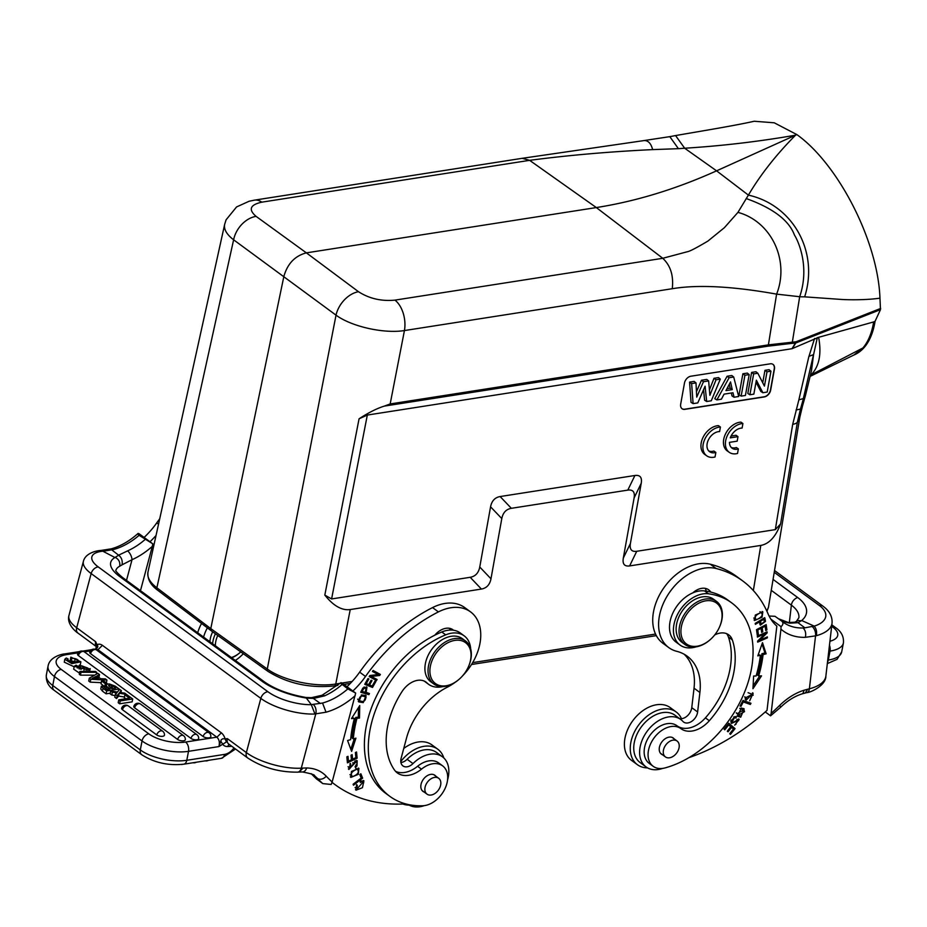 <?xml version="1.0" encoding="UTF-8"?>
<svg xmlns="http://www.w3.org/2000/svg" width="927" height="927" viewBox="0 0 927 927"><rect width="100%" height="100%" fill="white"/><g stroke="black" fill="none" stroke-linecap="round" stroke-linejoin="round"><path stroke-width="1.39" d="M715.864 452.434A11.692 8.111 -54.8 0 1 709.665 451.762A11.692 8.111 -54.8 0 1 708.448 439.78A11.692 8.111 -54.8 0 1 719.607 431.576L720.418 427.023A16.698 11.587 125.2 0 0 704.879 439.05A16.698 11.587 125.2 0 0 706.78 455.852A16.698 11.587 125.2 0 0 715.041 456.988L715.864 452.434L713.894 451.043A11.692 8.111 -54.8 0 1 708.761 450.962M720.418 427.023L718.46 425.644A16.698 11.587 125.2 0 0 702.909 437.66A16.698 11.587 125.2 0 0 704.821 454.473L706.78 455.852M684.891 409.34L764.288 396.941A6.674 4.635 125.2 0 0 770.661 390.093L774.451 369.016A6.674 4.635 125.2 0 0 773.002 364.381A6.674 4.635 125.2 0 0 770.233 363.824L690.847 376.223A6.674 4.635 125.2 0 0 684.474 383.071L680.685 404.149A6.674 4.635 125.2 0 0 682.121 408.784A6.674 4.635 125.2 0 0 684.891 409.34L684.694 409.201A6.674 4.635 -54.8 0 1 682.029 408.703M479.757 567.023L490.568 506.814L501.797 518.587L490.974 578.796L479.757 567.023C478.587 572.944 475.4 576.374 470.198 577.301L331.599 598.946L367.324 415.064L791.994 348.714L818.634 337.312C821.565 353.233 819.422 365.354 812.179 373.674L810.592 374.624M641.229 483.28L630.406 543.489L623.303 558.124L634.114 497.915L641.229 483.28C642.179 477.393 640.082 474.798 634.914 475.493L500.128 496.548C494.925 497.475 491.739 500.893 490.568 506.814M803.385 398.564L798.877 399.838L792.689 424.357L775.32 529.63L636.733 551.287C631.565 551.982 629.456 549.375 630.406 543.489M808.97 356.35L814.566 338.506M738.356 448.923A11.692 8.111 -54.8 0 1 732.168 448.251A11.692 8.111 -54.8 0 1 729.456 442.364L737.174 441.159L737.985 436.652L730.267 437.857A11.692 8.111 -54.8 0 1 742.098 428.065L742.921 423.512A16.698 11.587 125.2 0 0 727.371 435.539A16.698 11.587 125.2 0 0 729.282 452.341A16.698 11.587 125.2 0 0 737.533 453.465L738.356 448.923L736.386 447.532A11.692 8.111 -54.8 0 1 731.252 447.451M742.921 423.512L740.951 422.133A16.698 11.587 125.2 0 0 725.412 434.149A16.698 11.587 125.2 0 0 727.313 450.962L729.282 452.341M737.985 436.652L736.026 435.261L731.055 436.038M337.868 685.377L334.323 685.922C309.722 688.379 287.59 683.523 267.949 671.345L211.414 630.928L210.777 628.61L283.894 276.292C287.567 263.616 295.053 255.806 306.373 252.862L256.095 216.373A23.384 16.466 126 0 0 233.616 239.803L336.026 315.145A23.384 15.655 -53.3 0 1 358.506 291.715L306.373 252.862L596.328 207.567L662.77 258.285L687.51 251.692C689.711 251.368 696.513 247.833 707.904 241.078L724.404 227.671L737.938 212.376L748.39 195.11L716.583 170.835L795.551 135.18C776.305 154.577 760.58 174.554 748.39 195.11C793.35 205.099 818.981 252.271 804.648 296.849L799.665 296.779M798.101 622.689L789.897 623.164A7.01 4.82 -80.1 0 0 788.425 622.527A7.01 4.82 -80.1 0 0 788.413 622.527L794.717 622.214M794.775 622.353L798.054 622.712L801.728 620.499A46.756 21.703 6.6 0 0 797.73 597.556L773.072 579.41M798.054 622.712L804.903 627.834L814.091 626.073L801.728 620.534M814.08 626.131C816.281 628.425 817.035 631.6 816.374 635.667M812.191 626.629A7.01 3.963 76.6 0 1 815.551 635.864L816.374 635.655M789.329 622.666L791.38 605.134A39.745 18.447 6.6 0 1 798.889 617.73L796.281 621.496L798.193 620.545L801.542 620.777M769.074 616.026L775.018 616.304L781.762 621.125C783.512 622.817 783.28 624.659 781.055 626.652L780.94 629.143A66.802 45.898 126.3 0 0 805.354 637.324C806.2 633.303 805.424 630.198 803.037 627.973L804.891 627.857M759.619 620.742L760.407 621.322L763.813 619.271L763.025 618.691M759.329 620.916L761.264 624.022L760.407 621.322M763.813 619.271A25.991 17.856 -53.7 0 1 764.335 621.878L761.264 624.022M763.883 618.17A51.379 35.296 -53.7 0 1 764.323 620.557L764.23 621.16M761.438 624.114L759.908 624.508M764.323 620.557L765.493 621.414A51.379 35.296 126.3 0 0 764.729 617.66L755.204 623.408L755.412 624.334L759.283 621.994L758.495 621.414M759.283 621.994L760.372 625.134L765.47 621.426M745.563 699.618L746.212 700.094L747.035 698.981A4.241 2.92 -53.7 0 1 746.698 698.784A4.241 2.92 -53.7 0 1 745.899 697.637L752.4 694.346L748.077 692.701M752.492 692.805L753.118 695.262M744.752 696.837A4.241 2.92 126.3 0 0 745.517 697.927A4.241 2.92 126.3 0 0 745.853 698.124L745.123 699.109M745.899 697.637L744.729 696.768M752.4 694.346L749.711 700.742L753.141 693.187L746.212 700.094M728.68 723.315L733.871 727.741L733.095 728.715M724.045 729.19L724.787 729.827L728.657 724.926L730.8 726.745L727.313 731.171L728.043 731.797L731.53 727.382L733.466 729.028L729.734 733.744L730.476 734.381L735.041 728.599L728.749 723.234L724.045 729.19M727.869 724.346L728.657 724.926M730.754 726.803L731.53 727.382M733.871 727.741L735.041 728.599M734.972 716.606L735.818 718.019L736.444 716.965A4.681 3.21 126.3 0 0 734.879 716.606L731.484 723.396L738.471 720.337L736.919 719.317M732.712 722.469L730.963 722.84M738.495 718.958L738.692 720.58M736.003 724.254L735.053 724.601M730.696 721.102A1.854 1.275 126.3 0 0 730.963 721.426L732.133 722.284A1.854 1.275 -53.7 0 1 731.878 720.638A3.036 2.086 -53.7 0 1 735.818 718.019M734.636 717.15A3.036 2.086 126.3 0 0 733.639 716.988M738.471 720.337L734.705 725.169L739.178 719.248L733.917 721.924A1.854 1.275 -53.7 0 1 732.133 722.284M731.032 720.024L731.878 720.638M749.595 702.782L749.178 703.57L742.573 701.252M740.175 705.748L740.974 706.328L743.315 701.959L750.349 704.439L750.974 703.257L743.002 700.453L740.036 706.003L740.974 706.328M742.515 701.368L743.315 701.959M749.178 703.57L750.349 704.439M736.258 712.875L738.46 715.146L737.394 713.616L743.419 710.047L744.508 711.635L738.46 715.146M743.419 710.047L739.723 708.321M741.067 715.957L737.162 715.829M743.535 708.483L744.451 711.368M741.194 707.985L737.707 716.304L740.708 717.197L744.172 708.877L741.194 707.985M756.664 629.584L757.069 633.767M761.09 627.278L761.438 631.009M765.192 625.134L765.563 629.143M757.22 633.686L758.39 634.555L757.788 630.047L761.079 628.321L761.623 632.388L762.759 631.797L762.214 627.73L765.169 626.188L765.748 630.522L766.896 629.931L766.177 624.613L756.513 629.665L757.255 635.146L758.39 634.555M756.965 629.433L757.788 630.047M760.256 627.718L761.079 628.321M761.577 630.928L762.759 631.797M761.38 627.127L762.214 627.73M764.346 625.574L765.169 626.188M765.725 629.062L766.896 629.931M759.769 675.899L753.106 685.864M761.913 653.709A115.898 79.629 -53.7 0 1 757.486 675.065L758.657 675.922A115.898 79.629 126.3 0 0 763.095 654.566L761.913 653.709L764.949 652.956L766.119 653.813L763.095 654.566M762.04 643.975L764.949 652.956M766.119 653.813L762.504 642.654L757.811 655.887L760.407 655.238L758.263 654.613M760.407 655.238A112.549 77.335 -53.7 0 1 756.096 675.98L753.628 676.026L752.956 688.703L761.542 675.864L758.657 675.922M759.375 640.001L758.182 640.522M765.378 632.585L764.578 633.384M764.207 633.106L765.042 633.732L757.602 641.102L757.66 642.133L767.394 637.846L766.559 637.231M766.235 632.214L767.139 632.874L767.081 631.843L757.347 636.131L757.394 637.092L765.042 633.732M758.993 639.723L759.7 640.244L767.347 636.884L767.394 637.846M759.7 640.244L767.139 632.874M759.931 611.739L761.044 612.562C763.477 614.833 761.924 617.22 756.409 619.723C753.987 617.359 755.528 614.96 761.044 612.562L760.024 611.704M756.409 619.723L753.778 618.042M756.2 619.711L754.045 619.943M762.156 611.484L762.411 613.407M755.331 615.053L754.543 620.499L762.064 617.208L762.84 611.808L755.331 615.053M676.189 711.971L670.314 707.66A32.735 22.491 126.3 0 0 632.805 720.696A32.735 22.491 126.3 0 0 631.519 760.383L637.394 764.694A32.735 22.491 -53.7 0 1 638.668 725.007A32.735 22.491 -53.7 0 1 676.189 711.971A32.735 22.491 -53.7 0 1 681.472 718.703M647.544 767.88A32.735 22.491 -53.7 0 1 637.394 764.694M681.078 628.622A25.388 17.439 -53.7 0 1 681.38 626.664A25.388 17.439 -53.7 0 1 708.576 600.603A25.388 17.439 -53.7 0 1 719.676 626.64A25.388 17.439 -53.7 0 1 709.885 639.943A25.388 17.439 -53.7 0 1 689.224 645.493A25.388 17.439 -53.7 0 1 681.078 628.622M709.885 639.943L709.549 640.233A26.721 18.355 -53.7 0 1 684.879 644.462A26.721 18.355 -53.7 0 1 679.549 626.246A26.721 18.355 -53.7 0 1 694.96 603.315A26.721 18.355 -53.7 0 1 716.548 601.426A26.721 18.355 -53.7 0 1 721.89 619.642A26.721 18.355 -53.7 0 1 719.85 626.235L719.676 626.64M716.548 601.426L713.616 599.259A26.721 18.355 126.3 0 0 682.99 609.908A26.721 18.355 126.3 0 0 681.948 642.307L684.879 644.462M679.062 747.753A9.849 6.767 -53.7 0 1 673.373 756.212A9.849 6.767 -53.7 0 1 665.412 756.907A9.849 6.767 -53.7 0 1 665.795 744.96A9.849 6.767 -53.7 0 1 677.092 741.044A9.849 6.767 -53.7 0 1 679.062 747.753M674.184 738.9A10.023 6.883 126.3 0 0 673.28 738.031A10.023 6.883 126.3 0 0 661.797 742.017A10.023 6.883 126.3 0 0 661.403 754.172A10.023 6.883 126.3 0 0 662.515 754.775M696.154 646.826A30.058 20.649 -53.7 0 1 679.966 644.995A30.058 20.649 -53.7 0 1 678.205 613.129A30.058 20.649 -53.7 0 1 708.506 593.801A98.192 67.462 -53.7 0 1 731.658 602.851A98.192 67.462 -53.7 0 1 744.705 691.809A98.192 67.462 -53.7 0 1 664.995 767.927A23.384 16.06 -53.7 0 1 653.153 766.281A23.384 16.06 -53.7 0 1 654.068 737.938A23.384 16.06 -53.7 0 1 680.87 728.622A26.721 18.355 126.3 0 0 680.905 728.645A26.721 18.355 126.3 0 0 709.317 720.742A76.153 52.318 126.3 0 0 732.33 639.908A20.035 13.766 126.3 0 0 728.715 634.833A20.035 13.766 126.3 0 0 714.705 634.96M680.87 728.622A23.384 16.06 -53.7 0 1 680.881 728.634L676.953 725.748A23.384 16.06 126.3 0 0 650.163 735.053A23.384 16.06 126.3 0 0 649.248 763.408L653.153 766.281M731.658 602.851L727.753 599.978A98.192 67.462 126.3 0 0 710.754 592.075A98.192 67.462 126.3 0 0 704.601 590.928A30.058 20.649 126.3 0 0 692.805 592.874A30.058 20.649 126.3 0 0 671.31 616.918A30.058 20.649 126.3 0 0 676.061 642.121L679.966 644.995M726.583 633.639A20.035 13.766 -53.7 0 1 728.425 637.034A76.153 52.318 -53.7 0 1 705.412 717.869A26.721 18.355 -53.7 0 1 677.023 725.795A23.384 16.06 126.3 0 0 676.953 725.748M710.754 592.075A16.698 11.472 126.3 0 0 708.68 589.827A16.698 11.472 126.3 0 0 692.805 592.874M705.238 588.367A16.698 11.472 -53.7 0 1 706.212 591.159M662.701 768.39A29.386 20.197 -53.7 0 1 646.015 766.896A29.386 20.197 -53.7 0 1 647.162 731.252A29.386 20.197 -53.7 0 1 680.847 719.549A29.386 20.197 -53.7 0 1 682.921 721.426A10.023 6.883 126.3 0 0 683.628 722.063A10.023 6.883 126.3 0 0 692.063 721.113A10.023 6.883 126.3 0 0 697.625 711.982L699.897 692.492A60.116 41.309 126.3 0 0 687.174 656.165A60.116 41.309 126.3 0 0 676.826 651.345A46.756 32.132 -53.7 0 1 668.773 647.591A46.756 32.132 -53.7 0 1 667.069 596.223A46.756 32.132 -53.7 0 1 716.154 568.518A153.639 105.562 -53.7 0 1 742.585 580.835A153.639 105.562 -53.7 0 1 767.95 613.593A66.802 45.898 126.3 0 0 776.838 626.119L767.023 710.383A200.394 137.694 -53.7 0 1 688.9 757.649M680.847 719.549L674.983 715.238A29.386 20.197 126.3 0 0 641.299 726.942A29.386 20.197 126.3 0 0 640.151 762.585L646.015 766.896M684.103 654.195A60.116 41.309 -53.7 0 1 694.033 688.182L691.762 707.66A10.023 6.883 -53.7 0 1 679.491 718.552M742.585 580.835L736.722 576.524A153.639 105.562 126.3 0 0 710.291 564.207A46.756 32.132 126.3 0 0 661.206 591.901A46.756 32.132 126.3 0 0 662.909 643.28L668.773 647.591M781.055 626.652L770.87 619.155M770.557 715.829L780.499 707.371A7.01 1.182 -134.4 0 0 779.7 705.377A200.394 137.694 -53.7 0 1 771.125 713.408L770.557 715.829L765.273 711.936M780.94 629.143L771.125 713.408M801.89 693.941A7.01 3.708 72.4 0 0 803.848 690.291L807.753 689.213L805.262 692.909M240.753 651.901A21.379 14.681 -53.7 0 1 239.757 652.782A21.379 14.681 -53.7 0 1 231.344 657.533M215.365 645.771A21.379 14.681 -53.7 0 1 217.764 635.47M212.619 643.755A23.384 16.06 -53.7 0 1 213.001 640.986A23.384 16.06 -53.7 0 1 215.423 633.79M239.757 652.782L239.247 653.222A23.384 16.06 -53.7 0 1 231.738 657.822M212.665 631.82A23.384 16.06 126.3 0 0 210.255 638.97A23.384 16.06 126.3 0 0 209.884 641.739M203.569 637.092A32.735 22.491 -53.7 0 1 207.381 627.869M243.303 653.732A32.735 22.491 -53.7 0 1 235.319 660.453M201.576 623.465A32.735 22.491 126.3 0 0 197.706 632.782M149.965 541.739A66.802 45.898 126.3 0 0 156.049 535.482M159.734 518.761A153.639 105.562 126.3 0 0 156.756 522.874A66.802 45.898 -53.7 0 1 144.102 537.428M139.096 535.308L137.729 533.929L139.038 533.709L152.793 543.825L139.096 535.308A59.78 41.078 -53.7 0 1 113.778 549.444L104.577 551.032A7.01 4.403 -94.1 0 0 102.399 550.325A7.01 4.403 -94.1 0 0 102.225 550.348M118.621 555.169L127.567 550.893A7.01 3.244 65.9 0 1 132.028 559.711L126.501 580.395M115.133 557.336C118.807 559.248 120.325 562.214 119.71 566.223L122.051 564.856C122.712 560.696 121.588 557.486 118.656 555.227L114.96 557.521A46.756 16.837 14.9 0 0 119.71 576.548A7.01 4.82 126.3 0 1 122.19 577.22C117.37 573.037 115.261 570.731 115.863 570.279L115.84 570.499M122.063 564.821L132.028 559.711A66.802 45.898 126.3 0 0 152.306 546.374L152.793 543.825M105.307 683.72L101.553 680.951L103.349 680.673L107.103 683.442L105.307 683.72L105.006 685.331M101.553 680.951L101.008 683.825L102.99 685.285M107.103 683.442L106.918 684.416M70.834 657.162L70.278 660.024L71.263 661.171L71.808 658.309L70.834 657.162L80.881 661.82L71.854 663.639L64.809 659.282L66.246 658.008L68.134 659.004L67.752 661.009M68.134 659.004L67.092 659.897L73.557 662.817L78.459 660.708A4.82 1.993 10.9 0 0 75.226 658.668L74.67 661.53A4.82 1.993 -169.1 0 1 76.756 662.423M78.274 661.704L78.459 660.708M71.263 661.171A5.203 2.155 -169.1 0 1 74.67 661.53M75.226 658.668A5.203 2.155 10.9 0 0 71.808 658.309M64.809 659.282L64.264 662.156L74.148 666.803M77.59 666.432L79.235 665.829M107.602 690.163L108.111 687.475A436.872 180.707 -169.1 0 1 110.093 688.935L106.732 689.456L103.604 686.71L106.675 686.606A6.721 2.781 10.9 0 1 108.111 687.475M106.165 689.294L106.675 686.606M110.985 688.031A2.596 1.078 -169.1 0 1 111.043 688.043A3.302 1.367 -169.1 0 1 112.109 688.518A94.542 39.108 -169.1 0 1 112.237 688.599M112.109 688.518L112.63 685.841A3.302 1.367 10.9 0 0 111.564 685.366A2.596 1.078 10.9 0 0 108.563 685.644L111.843 688.657L115.713 688.054A94.542 39.108 10.9 0 0 112.642 685.829M111.564 685.366L111.043 688.043M110.243 693.176L106.084 693.825A1428.426 590.835 -169.1 0 1 102.48 691.171L103.036 688.298L101.344 686.189L106.547 685.702A4.09 1.692 -169.1 0 1 106.385 685.053A4.09 1.692 -169.1 0 1 109.629 684.01M106.084 693.825L106.64 690.951L119.131 689.004L115.261 686.154L109.56 684.01M119.131 689.004L118.888 690.279M103.036 688.298A1428.426 590.835 10.9 0 0 106.64 690.951M101.344 686.189L100.8 689.051L102.48 691.171M81.147 669.364L81.344 668.112L81.147 669.364L76.651 666.872L77.648 666.165L77.289 667.985M89.351 671.971L89.907 669.097A5.678 2.352 -169.1 0 1 88.03 669.873L87.729 671.438M81.101 669.364L81.344 668.112L79.386 665.099L79.119 668.981M79.386 665.099L89.907 669.097M85.979 671.438L86.478 668.877L88.03 669.873M86.478 668.877L87.822 668.1L81.843 665.853A30.278 12.526 10.9 0 0 83.279 667.788M83.65 668.17L86.338 669.584M83.337 667.788A11.333 4.681 -169.1 0 1 84.067 668.923L74.241 666.304L76.095 665.146L77.648 666.165M74.241 666.304L73.685 669.178L79.513 673.153M81.008 672.284L79.849 671.426L95.516 671.449L96.686 672.307L81.008 672.284L80.452 675.146L79.293 674.288L79.849 671.426M96.686 672.307L96.315 674.219M94.624 675.169L80.452 675.146M121.344 690.627A884.729 365.945 -169.1 0 1 119.676 692.399L124.751 693.129L126.42 694.369L119.131 693.234L117.103 695.656L115.377 694.393L116.848 692.863A31.414 12.99 -169.1 0 1 115.91 692.724L112.341 692.156L110.672 690.928L117.416 692.04L119.641 689.375L121.344 690.627L120.962 692.585M117.103 695.656L116.547 698.529L118.575 696.096L119.131 693.234M115.377 694.393L114.821 697.255L116.547 698.529M112.341 692.156L111.785 695.018L115.145 695.551M111.785 695.018L110.116 693.802L110.672 690.928M118.575 696.096L124.461 697.011M129.479 698.182L124.878 694.798L126.64 694.52L132.7 698.981L132.144 701.855L119.653 703.802L118.192 702.724L118.737 699.862L129.479 698.182M119.653 703.802L120.209 700.939L118.737 699.862M120.209 700.939L132.7 698.981M124.878 694.798L124.334 697.66L125.805 698.749M203.14 736.513A4.345 2.978 -53.7 0 1 205.713 733.002A4.345 2.978 -53.7 0 1 209.085 732.77A4.345 4.345 0 0 1 210.823 736.733A4.334 1.796 -169.1 0 1 207.81 737.915A4.334 1.796 -169.1 0 1 203.14 736.513L90.545 653.674A4.334 1.796 -169.1 0 1 89.745 652.26A4.345 4.345 0 0 1 96.501 649.943A4.345 2.978 126.3 0 0 93.117 650.163A4.345 2.978 126.3 0 0 90.545 653.674M190.962 738.413A4.345 2.978 -53.7 0 1 193.534 734.902A4.345 2.978 -53.7 0 1 196.906 734.682A4.345 4.345 0 0 1 198.656 738.634A4.334 1.796 -169.1 0 1 195.643 739.816A4.334 1.796 -169.1 0 1 190.962 738.413L78.378 655.574A4.334 1.796 -169.1 0 1 77.567 654.161A4.345 4.345 0 0 1 84.322 651.843A4.345 2.978 126.3 0 0 80.95 652.063A4.345 2.978 126.3 0 0 78.378 655.574M177.636 739.456A4.345 2.978 -53.7 0 1 180.197 735.945A4.345 2.978 -53.7 0 1 183.581 735.725A4.345 4.345 0 0 1 185.319 739.676A4.334 1.796 -169.1 0 1 182.306 740.858A4.334 1.796 -169.1 0 1 177.636 739.456L134.612 707.811A4.334 1.796 -169.1 0 1 133.812 706.397A4.345 4.345 0 0 1 140.556 704.08A4.345 2.978 126.3 0 0 137.184 704.3A4.345 2.978 126.3 0 0 134.612 707.811M156.756 734.96A4.345 2.978 -53.7 0 1 159.328 731.449A4.345 2.978 -53.7 0 1 162.7 731.229A4.345 4.345 0 0 1 164.45 735.181A4.334 1.796 -169.1 0 1 161.437 736.362A4.334 1.796 -169.1 0 1 156.756 734.96L122.445 709.711A4.334 1.796 -169.1 0 1 121.634 708.298A4.345 4.345 0 0 1 128.389 705.98A4.345 2.978 126.3 0 0 125.006 706.2A4.345 2.978 126.3 0 0 122.445 709.711M98.586 678.622L94.345 678.448A19.34 7.995 -169.1 0 0 92.097 678.413L95.771 676.559L98.586 678.622M95.771 676.559L95.4 678.494M96.918 675.945L100.661 678.703L105.365 678.877L106.929 680.024L90.765 679.271L89.282 678.182L97.856 673.35L99.513 674.566L96.918 675.945M89.282 678.182L88.725 681.044L90.22 682.145L90.765 679.271M99.513 674.566L98.957 677.44M106.929 680.024L106.362 682.898M101.228 682.654L90.22 682.145M299.317 771.959L302.967 768.066L301.298 768.159A7.01 4.426 86.6 0 1 297.613 772.145L299.27 772.04M314.971 713.975L326.026 712.203L322.538 703.037L311.31 704.613L305.875 697.463C288.714 694.393 274.925 689.213 264.485 681.913A7.01 4.82 -53.7 0 0 262.017 681.241L119.71 576.548M313.256 704.566A7.01 4.403 85.9 0 1 315.771 713.929L301.298 768.159A40.417 14.554 14.9 0 1 246.362 752.597L227.393 738.645L226.42 741.936L225.11 738.877L227.393 738.645A7.01 4.82 126.3 0 0 228.668 743.975L247.636 757.927A7.01 4.82 -53.7 0 1 246.362 752.597L260.823 698.402A40.417 14.554 -165.1 0 0 314.96 714.01L311.31 704.671M313.569 698.425L306.466 698.112M313.824 698.761L320.475 703.535M311.657 697.764L313.685 698.657M311.611 697.649L322.075 695.25A7.01 3.244 65.9 0 1 324.601 695.853L313.593 698.413M355.69 693.095L347.845 688.9L340.615 683.199L341.936 682.979L355.69 693.095L332.156 781.971A200.394 137.694 -53.7 0 1 326.246 776.212A7.01 5.052 136.7 0 1 317.532 778.437L314.577 775.806M400.777 761.577A32.735 22.491 -53.7 0 1 426.258 746.073A32.735 22.491 -53.7 0 1 437.787 749.213L431.924 744.902A32.735 22.491 126.3 0 0 420.394 741.762A32.735 22.491 126.3 0 0 403.743 748.448M437.787 749.213A32.735 22.491 -53.7 0 1 443.836 757.962M408.9 805.111A32.735 22.491 -53.7 0 1 402.955 804.057M355.099 787.486L356.837 789.132L357.289 785.227L356.571 784.613L356.014 790.198L362.445 787.695L363.905 780.801L360.128 781.38L360.29 782.504A4.241 2.92 -53.7 0 1 362.33 781.704L361.159 780.847A4.241 2.92 126.3 0 0 361.124 780.847M362.33 781.716L361.171 780.858M363.257 780.499L363.685 782.794M357.729 789.422L355.493 789.665M356.524 784.671L357.289 785.227M363.152 781.971L356.837 789.132M464.184 635.852L460.279 632.967A30.058 20.649 126.3 0 0 453.535 630.244A16.698 11.472 126.3 0 0 452.955 629.781A16.698 11.472 126.3 0 0 434.786 635.192A98.192 67.462 126.3 0 0 369.259 714.277A98.192 67.462 126.3 0 0 385.806 793.396L389.722 796.27A98.192 67.462 -53.7 0 1 374.45 713.257A98.192 67.462 -53.7 0 1 445.69 634.856A30.058 20.649 -53.7 0 1 464.184 635.852A30.058 20.649 -53.7 0 1 470.673 648.819M449.514 628.309A16.698 11.472 -53.7 0 1 450.221 630.059M440.661 784.995A9.849 6.767 -53.7 0 1 434.972 793.454A9.849 6.767 -53.7 0 1 427.011 794.149A9.849 6.767 -53.7 0 1 427.393 782.203A9.849 6.767 -53.7 0 1 438.691 778.286A9.849 6.767 -53.7 0 1 440.661 784.995M435.783 776.142A10.023 6.883 126.3 0 0 434.879 775.273A10.023 6.883 126.3 0 0 423.396 779.259A10.023 6.883 126.3 0 0 423.002 791.415A10.023 6.883 126.3 0 0 424.114 792.017M442.874 686.606A30.058 20.649 -53.7 0 1 428.552 684.277A30.058 20.649 -53.7 0 1 427.034 682.979A20.035 13.766 126.3 0 0 426.014 682.11A20.035 13.766 126.3 0 0 402.086 691.496A76.153 52.318 126.3 0 0 394.427 769.931A26.721 18.355 126.3 0 0 397.359 772.944A26.721 18.355 126.3 0 0 421.495 769.155A23.384 16.06 -53.7 0 1 442.608 765.841A23.384 16.06 -53.7 0 1 444.705 789.259A23.384 16.06 -53.7 0 1 422.77 805.76A98.192 67.462 -53.7 0 1 389.722 796.27M453.535 630.244A30.058 20.649 126.3 0 0 441.785 631.982A98.192 67.462 126.3 0 0 434.786 635.192M424.23 681.078A30.058 20.649 126.3 0 0 424.647 681.391L428.552 684.277M430.823 664.23A25.388 17.439 -53.7 0 1 458.39 640.198A25.388 17.439 -53.7 0 1 468.656 666.2A25.388 17.439 -53.7 0 1 458.865 679.503A25.388 17.439 -53.7 0 1 436.814 684.404A25.388 17.439 -53.7 0 1 430.823 664.23M458.865 679.503L458.529 679.792A26.721 18.355 -53.7 0 1 433.859 684.022A26.721 18.355 -53.7 0 1 428.517 665.818A26.721 18.355 -53.7 0 1 429.004 663.72A26.721 18.355 -53.7 0 1 465.528 640.986A26.721 18.355 -53.7 0 1 470.87 659.201A26.721 18.355 -53.7 0 1 468.83 665.795L468.656 666.2M465.528 640.986L462.399 638.68A26.721 18.355 126.3 0 0 431.773 649.329A26.721 18.355 126.3 0 0 430.731 681.727L433.859 684.022M442.608 765.841L438.703 762.967A23.384 16.06 126.3 0 0 417.579 766.281A26.721 18.355 -53.7 0 1 395.539 771.322M348.077 766.71L349.722 768.437L350.696 764.404L350.418 763.454L348.876 769.491L353.65 763.558A1.854 1.275 -53.7 0 1 354.682 761.867A1.854 1.275 -53.7 0 1 356.235 761.704A1.854 1.275 -53.7 0 1 356.443 761.901A3.036 2.086 -53.7 0 1 355.076 766.444L355.354 767.347A4.681 3.21 126.3 0 0 356.988 765.922L357.162 760.673L349.722 768.437M356.478 760.383L356.86 762.701M349.954 768.553L348.39 768.9M349.885 763.813L350.696 764.404M352.689 762.851L353.65 763.558M360.232 774.254L361.009 777.637M360.858 773.778L359.78 774.601L361.182 778.054L353.106 784.254L353.477 785.181L362.631 778.159L360.858 773.778M361.46 777.301L362.631 778.159M355.98 768.309L357.162 769.167C359.618 771.971 358.077 774.462 352.527 776.629C350.058 773.918 351.6 771.438 357.162 769.167L355.725 768.309M349.931 774.624L352.527 776.629M358.239 768.043L358.668 770.279M352.805 776.641L350.348 776.872M358.274 774.381L358.9 768.367L351.46 771.438L350.858 777.405L358.274 774.381L357.532 773.836M379.097 673.732L378.529 674.613L370.197 675.563L371.368 676.432L379.699 675.47L380.371 674.427L373.071 670.476L372.445 671.449L378.181 674.555L369.85 675.516L369.178 676.571L376.478 680.511L377.104 679.537L371.368 676.432M378.181 674.555L372.55 671.287M375.829 678.842L375.308 679.653L369.282 676.397M378.529 674.613L379.699 675.47M375.308 679.653L376.478 680.511M371.762 685.876L371.345 686.606L364.914 683.999M375.864 681.542L374.948 681.171L372.19 686.05L369.537 684.972L372.028 680.58L371.113 680.209L368.633 684.601L366.246 683.639L368.9 678.946L367.973 678.576L364.728 684.323L372.515 687.463L375.864 681.542M368.749 684.393L369.537 684.972M365.447 683.048L366.246 683.639M371.345 686.606L372.515 687.463M351.09 755.146L351.403 758.356L352.573 759.225L352.133 754.636L350.997 755.192L351.437 759.769L348.459 761.218L347.996 756.316L346.849 756.872L347.416 762.863L357.127 758.17L356.536 751.982L355.389 752.539L355.875 757.626L352.573 759.225M346.953 756.826L347.289 760.349L348.459 761.218M355.493 752.492L355.852 757.359M352.341 759.051L351.403 759.503M348.228 761.044L347.289 761.496M355.956 757.301L357.127 758.17M355.806 717.394A112.549 77.335 126.3 0 0 352.144 738.031L353.314 738.9A112.549 77.335 -53.7 0 1 356.988 718.263L355.806 717.394L358.309 717.243L359.479 718.101L356.988 718.263M358.517 707.51L358.309 717.243M359.479 718.101L359.746 705.574L351.472 718.587L354.392 718.413L352.098 717.625M354.323 738.61L350.835 749.306M354.392 718.413A115.898 79.629 126.3 0 0 350.626 739.665L347.579 740.534L351.611 751.403L355.922 738.159L353.314 738.9M366.142 688.112L365.145 692.318L362.214 691.472A25.991 17.856 -53.7 0 1 363.766 688.46L366.142 688.112L364.068 686.953M363.72 688.529L362.944 687.961M362.214 691.472L361.391 690.87M366.292 686.814L366.443 688.448M368.042 693.153L367.741 693.767L360.939 691.809M367.741 693.767L368.911 694.636L369.444 693.558L365.296 692.005M366.107 692.596L366.976 687.162L362.909 688.008A51.379 35.296 126.3 0 0 360.719 692.272L368.911 694.636M365.887 697.197C365.4 701.507 363.094 702.539 358.969 700.291C359.398 696.05 361.704 695.03 365.887 697.197L364.16 695.737L361.287 695.018M357.671 699.132L359.502 700.916L357.787 699.422M365.447 695.238L366.049 697.556M362.364 701.681L358.285 701.438M363.233 702.62L366.119 695.632L361.623 694.926L358.795 701.913L363.233 702.62L362.063 701.762M424.323 805.633A29.386 20.197 -53.7 0 1 410.14 805.621A33.395 22.943 126.3 0 0 401.878 804.057A200.394 137.694 -53.7 0 1 335.087 784.671A200.394 137.694 -53.7 0 1 332.051 782.342M455.087 682.365A46.756 32.132 -53.7 0 1 447.289 687.197A60.116 41.309 126.3 0 0 406.443 738.332L401.124 758.298A10.023 6.883 126.3 0 0 402.944 765.911A10.023 6.883 126.3 0 0 412.99 763.593A29.386 20.197 -53.7 0 1 442.446 756.791L436.582 752.481A29.386 20.197 126.3 0 0 407.127 759.283A10.023 6.883 -53.7 0 1 400.904 762.539M442.446 756.791A29.386 20.197 -53.7 0 1 447.556 779.955M352.863 691.021A66.802 45.898 126.3 0 0 365.505 676.467A153.639 105.562 -53.7 0 1 438.413 611.901A46.756 32.132 -53.7 0 1 470.568 611.89L464.705 607.579A46.756 32.132 126.3 0 0 432.55 607.591A153.639 105.562 126.3 0 0 359.641 672.145A66.802 45.898 -53.7 0 1 346.999 686.698M470.568 611.89A46.756 32.132 -53.7 0 1 462.654 675.76M332.156 781.971L331.171 784.462L322.77 783.605L316.339 778.773M104.577 551.032L102.758 551.171L114.96 557.544M102.735 551.217L100.8 550.568M102.399 645.331L221.344 732.84A11.715 7.393 86.6 0 1 225.11 738.877L222.793 738.749L221.252 739.769L218.911 746.583L222.712 744.23L220.742 741.032M226.42 741.936L222.723 744.23A11.02 7.578 126.3 0 0 227.833 746.536A4.009 2.526 -93.4 0 1 229.293 744.439M185.609 742.04L216.825 737.162C219.201 739.282 219.896 742.423 218.911 746.583L188.505 751.333A33.731 13.951 -169.1 0 1 142.04 740.974A7.01 4.82 -53.7 0 1 148.807 733.836A26.721 11.054 -169.1 0 0 185.609 742.04A7.01 4.195 81.1 0 1 188.505 751.333L186.79 760.291A7.01 4.195 81.1 0 1 183.766 764.196L221.518 758.298A7.01 4.195 -98.9 0 0 224.543 754.393L186.79 760.291A33.731 13.951 10.9 0 1 140.313 749.931L142.04 740.974L54.473 676.548L52.746 685.505A7.01 4.82 126.3 0 0 54.148 690.291C48.401 686.409 45.805 681.299 46.35 674.96A33.731 13.951 10.9 0 0 52.746 685.505L140.313 749.931A7.01 4.82 -53.7 0 0 141.715 754.717C154.125 762.678 168.146 765.829 183.766 764.196M216.906 737.22L221.356 732.851M95.678 649.085L97.984 649.723L96.512 649.954L209.085 732.77M96.42 646.339L95.69 648.97C97.914 647.706 98.366 646.293 97.08 644.694L96.385 646.27L95.655 641.716L97.08 644.694A11.715 7.393 86.6 0 1 102.41 645.331L97.984 649.723L216.848 737.185M118.644 555.215L111.843 549.943M111.24 548.842L113.778 549.444M140.475 590.673L152.306 546.374M753.848 394.137L756.362 380.186L762.875 392.724L767.208 392.051L770.951 371.194L767 371.808L764.439 386.095L757.834 373.233L753.651 373.894L749.897 394.751L753.848 394.137M756.003 382.133L760.847 391.461L762.875 392.724M767 371.808L764.96 370.325L769.097 369.688L770.951 371.194M764.96 370.325L762.724 382.77M753.651 373.894L751.612 372.411L755.945 371.739L757.834 373.233M751.612 372.411L747.822 393.488L749.897 394.751M745.424 395.458L749.178 374.589L744.914 375.261L741.16 396.119L745.424 395.458M744.914 375.261L742.875 373.778L747.324 373.083L749.178 374.589M742.875 373.778L739.086 394.856L741.16 396.119M729.306 384.265L730.163 388.146L732.249 389.618L730.546 381.924L725.957 390.591L732.249 389.618M730.163 388.146L726.988 388.645M733.709 377.011L729.12 377.718L716.872 399.919L721.391 399.213L724.068 394.137L733.002 392.747L734.057 397.231L738.703 396.501L733.709 377.011L731.82 375.505L727.116 376.246L729.12 377.718M727.116 376.246L714.74 398.656L716.872 399.919M731.322 393.002L732.017 395.956L734.057 397.231M705.099 386.2L697.788 402.897L693.095 403.627L691.635 383.581L695.992 382.897L696.733 397.115L703.489 381.727L708.645 380.916L709.885 395.308L716.038 379.769L720.314 379.097L711.276 400.788L706.687 401.507L705.099 386.2M703.547 389.746L704.636 400.232L706.687 401.507M716.038 379.769L714.01 378.286L718.495 377.59L720.314 379.097M714.01 378.286L709.422 389.908M703.489 381.727L701.472 380.244L706.768 379.421L708.645 380.916M701.472 380.244L696.455 391.692M691.635 383.581L689.561 382.109L694.126 381.391L695.992 382.897M689.561 382.109L691.044 402.364L693.095 403.627M684.694 409.201L764.091 396.802A6.674 4.635 -54.8 0 0 770.464 389.954L774.254 368.876A6.674 4.635 -54.8 0 0 772.909 364.323M818.634 337.312L873.663 321.936A123.581 56.871 65.7 0 1 862.886 347.984L853.871 355.029L810.186 376.362M803.338 398.598L813.5 354.659M811.484 370.719L813.547 354.67M802.434 406.269L805.517 395.308L803.431 398.575L800.488 409.05L802.342 406.269M798.865 399.838L808.912 356.35L813.582 354.624L817.347 337.59M810.465 375.192L862.886 347.984M853.535 355.192L854.601 354.717A123.581 56.871 -114.3 0 0 875.076 321.287L873.663 321.936M358.506 291.715C369.236 298.61 381.379 301.414 394.948 300.128L662.77 258.297C670.58 265.597 673.744 275.736 672.26 288.726C697.614 284.45 732.4 286.246 776.606 294.126L799.688 296.721C810.395 265.446 797.197 239.166 794.52 235.191C789.016 220.313 772.898 208.1 746.177 198.54M875.076 321.287L880.476 309.63L879.966 298.158C866.896 300.081 849.422 299.966 841.264 299.433L804.648 296.849M879.966 298.158C877.892 240.835 838.066 163.952 796.849 134.589L795.551 135.18C758.645 141.588 721.681 145.933 684.659 148.227L675.574 135.562L670.128 136.593M796.849 134.589L774.242 122.793L754.219 121.252C734.52 125.69 701.693 131.02 675.574 135.562M522.237 158.32L529.63 160.336L261.808 202.167A23.384 13.963 81.1 0 0 254.415 200.151L522.237 158.308L643.292 140.684A58.83 18.818 107.9 0 1 643.292 140.684A58.83 18.818 107.9 0 1 652.631 149.606L678.413 148.679L669.792 136.64M678.413 148.679L684.659 148.227L716.583 170.835C676.084 189.073 635.992 201.321 596.328 207.567L529.63 160.336M529.641 160.336C568.112 155.272 609.12 151.692 652.631 149.606M880.638 308.448L796.084 341.762A3.337 1.854 68.5 0 1 795.772 342.99A3.337 2.549 -148.8 0 1 795.389 343.106A3.337 2.248 -94.4 0 0 796.084 341.762L768.402 344.867L776.606 294.126A58.83 53.859 -101.7 0 0 737.938 212.376M224.647 224.404C223.708 229.34 226.709 234.473 233.616 239.803L156.872 587.788L210.777 628.61L267.289 669.016C282.723 680.395 315.134 687.486 335.771 684.01L350.232 609.56C341.866 610.684 333.396 605.864 324.821 595.088L331.599 598.946M267.926 671.333A3.337 2.26 125.6 0 1 267.289 669.016L336.026 315.145C351.449 326.582 383.824 333.871 404.439 330.557A23.384 13.963 81.1 0 0 394.948 300.128M799.677 296.721L792.353 342.04A3.337 2.248 -94.4 0 1 791.67 343.396L767.869 346.188A3.337 1.993 -98.9 0 0 768.402 344.867L390.174 403.952L384.323 406.107C376.93 408.39 368.517 412.631 359.062 418.807L324.821 595.088M775.32 529.63L780.604 523.894C775.714 536.768 769.109 543.94 760.789 545.424L629.618 565.922L636.733 551.287M623.303 558.124C622.341 564.01 624.45 566.606 629.618 565.922M634.914 475.493L627.799 490.116C632.967 489.433 635.076 492.028 634.114 497.915M627.799 490.116L511.356 508.309L500.128 496.548M501.797 518.587C502.955 512.666 506.142 509.236 511.356 508.309M470.198 577.301L481.414 589.062C486.629 588.135 489.815 584.717 490.974 578.796M481.414 589.062L350.232 609.56M367.324 415.064L359.062 418.807M799.723 417.428L797.359 422.283L800.488 409.05L796.073 410.012M147.938 572.249C146.987 577.254 149.965 582.434 156.872 587.788A3.337 2.329 -52.9 0 0 157.509 590.105C150.51 584.914 147.312 578.946 147.949 572.202M766.826 611.078L768.483 607.231L766.942 611.322M322.77 783.605A207.405 142.503 -53.7 0 1 317.532 778.437L311.657 774.103A207.405 142.503 126.3 0 0 316.907 779.294M829.932 641.252A26.721 11.054 -169.1 0 0 832.655 627.011A7.01 4.82 -53.7 0 1 835.609 627.637C841.368 631.542 843.964 636.652 843.408 642.967A33.731 13.951 -169.1 0 1 830.024 651.113A7.01 4.195 -98.9 0 0 829.468 645.204M828.761 651.31L830.024 651.113L828.298 660.07A33.731 13.951 10.9 0 0 841.681 651.924L843.408 642.967M827.475 662.318A7.01 4.195 -98.9 0 0 828.298 660.07L827.73 660.163M774.242 572.318L819.48 605.598A33.395 15.504 -173.4 0 1 814.138 626.154M819.48 605.598A7.01 4.82 -53.7 0 1 822.909 606.119C829.456 610.905 832.504 616.582 832.04 623.164A40.417 18.76 -173.4 0 1 816.363 635.679M771.264 590.337L791.38 605.134A7.01 4.82 -53.7 0 1 797.73 597.556M805.354 637.324L815.551 635.864L809.387 688.784A40.417 18.76 6.6 0 0 825.876 676.061L832.04 623.164M803.848 690.291C795.25 693.072 787.208 698.101 779.7 705.377M736.27 712.782L737.394 713.616M739.537 716.339L740.708 717.197M761.368 616.698L762.064 617.208M704.601 590.928L708.506 593.801M732.33 639.908L728.425 637.034M709.317 720.742L705.412 717.869M680.847 728.61L676.977 725.76M691.762 707.66L697.625 711.982M699.897 692.492L694.033 688.182M710.291 564.207L716.154 568.518M807.753 689.201L809.387 688.784A7.01 3.917 -104 0 1 806.988 692.573L805.285 693.002M782.064 621.368A59.78 41.078 126.3 0 0 783.13 622.191A59.78 41.078 126.3 0 0 803.037 627.973M789.897 623.164A59.78 41.078 -53.7 0 1 778.692 618.865M832.655 627.011L831.67 626.281M158.54 524.184L156.756 522.874M115.643 694.114L115.91 692.724M119.71 566.223A39.745 14.311 14.9 0 0 115.875 570.348M302.225 771.948A7.01 4.577 -89 0 0 302.434 771.959C311.09 773.628 315.134 774.914 314.577 775.818L314.427 775.714M302.492 771.959A7.01 4.577 -89 0 0 306.652 767.962L302.967 768.077M326.246 776.212C321.182 770.916 314.647 768.17 306.652 767.962M427.034 682.979L424.89 681.403M445.69 634.856L441.785 631.982M421.495 769.155L417.579 766.281M356.988 765.922L355.817 765.053M412.99 763.593L407.127 759.283M438.413 611.901L432.55 607.591M365.505 676.467L359.641 672.145M341.982 684.589A59.78 41.078 -53.7 0 1 324.601 695.853M322.538 703.037A59.78 41.078 126.3 0 0 347.845 688.9M326.026 712.203A66.802 45.898 126.3 0 0 355.203 695.656M262.017 681.241A46.756 16.837 14.9 0 0 305.852 697.973M311.333 704.694A33.395 12.028 -165.1 0 1 267.938 691.762L98.274 566.93A33.395 12.028 -165.1 0 1 102.688 551.194M98.274 566.93A7.01 4.82 126.3 0 0 91.159 573.57L76.698 627.764A7.01 4.82 126.3 0 0 77.972 633.095C77.486 632.979 66.269 624.786 68.946 615.505A40.417 14.554 14.9 0 0 76.698 627.764L95.655 641.716A7.01 4.82 -53.7 0 0 96.57 646.745M267.938 691.762A7.01 4.82 -53.7 0 0 260.823 698.402L91.159 573.57A40.417 14.554 -165.1 0 1 83.407 561.322L68.946 615.505M231.831 746.305L227.833 746.536M233.986 747.88A12.688 8.725 -53.7 0 1 224.543 754.393M79.571 651.588L64.484 653.941C63.059 653.894 49.757 656.432 48.077 665.992A33.731 13.951 -169.1 0 0 54.473 676.548A7.01 4.82 126.3 0 1 61.24 669.41L148.807 733.836M61.24 669.41A26.721 11.054 -169.1 0 1 66.767 654.601L78.216 652.817M90.394 650.905L84.345 651.855M64.484 653.941A7.01 4.195 81.1 0 1 66.767 654.601M127.567 550.893A59.78 41.078 126.3 0 0 144.96 539.63M256.095 216.373C248.146 209.525 250.058 204.797 261.808 202.167M791.67 343.396L795.389 343.106L791.994 348.714M792.365 348.598L795.772 342.99L880.476 309.63M672.26 288.714L404.439 330.557L390.174 403.952M767.869 346.188L384.323 406.107M780.604 523.894L797.359 422.283A13.36 5.504 -170.6 0 1 792.689 424.357M340.313 683.303L335.771 684.01A3.337 1.993 81.1 0 1 334.346 685.922M342.017 683.037L352.167 681.449M472.654 662.631L655.528 634.068M760.789 545.424L753.35 590.545M827.324 663.605L837.046 659.352L841.681 651.924M774.532 570.522L822.909 606.119M794.706 622.249L796.513 621.31M805.227 693.025L801.867 693.952C794.427 696.351 787.301 700.824 780.499 707.371M745.517 697.927L746.698 698.784M660.499 753.292L665.412 756.907M672.168 737.417L677.092 741.044M783.13 622.191L781.89 621.217M788.413 622.527L778.599 618.796M806.988 692.573C809.816 692.782 826.073 685.667 825.876 676.061M835.609 627.637L831.843 624.856M80.881 661.82L80.336 664.694M89.629 671.472L90.186 668.61M83.604 672.353L84.16 669.491M196.906 734.682L84.322 651.843M183.581 735.725L140.556 704.08M162.7 731.229L128.389 705.98M193.083 762.736A4.345 4.345 0 0 0 196.2 762.249M205.261 760.835A4.345 4.345 0 0 0 208.366 760.349M181.46 764.485A4.345 4.345 0 0 0 182.526 764.369M122.19 577.22L264.485 681.913M305.806 697.463L311.553 697.683M422.098 790.534L427.011 794.149M433.766 774.659L438.691 778.286M437.046 632.851L438.065 633.604M355.064 760.835L356.235 761.704M335.087 784.671L332.028 782.423M311.159 773.663L316.605 779.051M322.075 695.25L341.043 682.643M299.351 772.052L302.434 771.948M83.407 561.322C85.655 551.994 99.409 550.383 100.742 550.487L111.344 548.819M247.636 757.927C262.457 767.579 279.108 772.318 297.613 772.145M221.518 758.298L235.528 749.016M141.715 754.717L54.148 690.291M91.738 649.676L82.677 651.102M48.077 665.992L46.35 674.96M96.593 646.803L77.972 633.095M111.31 548.83C120.545 546.246 129.49 541.09 138.158 533.373M811.496 370.649L805.528 395.226M643.292 140.684L669.954 136.617M254.415 200.151L249.108 201.252L236.57 206.941L226.084 219.826L224.658 224.357M768.529 606.895L799.781 417.44L802.434 406.293M224.705 224.16L147.996 571.959M157.532 590.117L211.414 630.916M656.316 635.632L471.519 664.497M350.313 683.431L343.905 684.427"/></g></svg>
